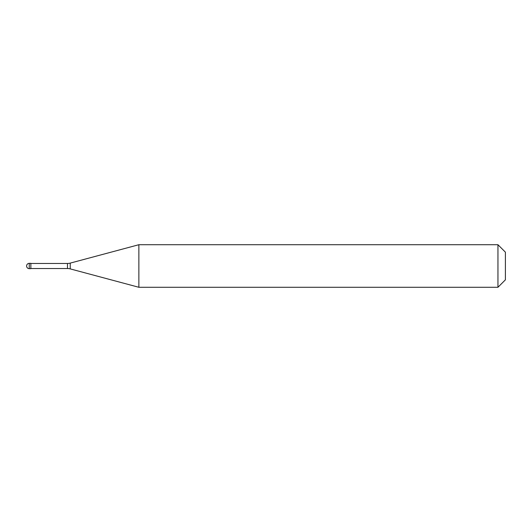 <?xml version="1.0" encoding="UTF-8"?>
<svg xmlns="http://www.w3.org/2000/svg" width="532" height="532" viewBox="0 0 532 532"><rect width="100%" height="100%" fill="white"/><g stroke="black" fill="none" stroke-linecap="round" stroke-linejoin="round"><path stroke-width="0.4" stroke-dasharray="2.66 2" d="M30.856 268.66L30.856 263.34L30.856 268.66M505.4 279.832L505.4 252.168L505.4 279.832M30.856 263.473L30.856 268.527M138.865 244.72L138.865 287.28M497.952 244.72L497.952 287.28M29.26 263.34L29.26 268.66M67.478 263.473L67.478 268.527M70.231 263.107L70.231 268.893"/><path stroke-width="0.8" d="M26.6 266A2.66 2.66 0 0 1 29.26 263.34A2.66 2.66 0 0 0 26.6 266A2.66 2.66 0 0 0 29.26 268.66L30.856 268.66L30.856 263.34L29.26 263.34L30.856 263.34M30.856 268.527L67.478 268.527A10.64 10.64 0 0 1 70.231 268.893L138.865 287.28L497.952 287.28L505.4 279.832L505.4 252.168L497.952 244.72L497.952 287.28M30.856 263.473L67.478 263.473A10.64 10.64 0 0 0 70.231 263.107L138.865 244.72L138.865 287.28M138.865 244.72L497.952 244.72M29.26 263.34L29.26 268.66M67.478 263.473L67.478 268.527M70.231 263.107L70.231 268.893"/></g></svg>
